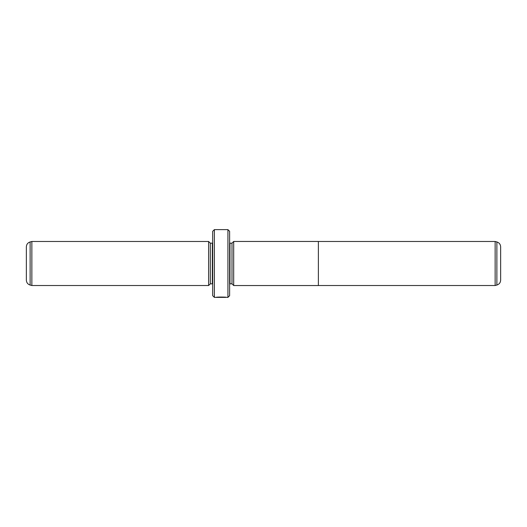 <?xml version="1.0" encoding="UTF-8"?>
<svg xmlns="http://www.w3.org/2000/svg" width="527" height="527" viewBox="0 0 527 527"><rect width="100%" height="100%" fill="white"/><g stroke="black" fill="none" stroke-linecap="round" stroke-linejoin="round"><path stroke-width="0.79" d="M495.136 285.522L496.882 285.054L496.882 241.946L495.136 241.478L495.136 285.522L318.38 285.522L318.38 241.458L233.685 241.458L233.685 285.542L318.38 285.542M496.882 241.946C499.247 242.736 500.498 244.37 500.65 246.853L500.65 280.147C500.498 282.63 499.247 284.264 496.882 285.054M225.721 297.248L225.708 297.38C225.984 297.254 218.817 296.971 217.322 297.353L215.945 297.38C216.268 296.885 227.157 297.024 226.808 297.38L227.927 297.38L227.927 229.62L214.377 229.62L214.377 297.38L212.684 295.687L212.684 231.313L214.377 229.62M231.992 243.171L229.963 243.171L229.963 283.829L231.992 283.829L231.992 243.171L233.685 241.478M208.62 285.522L208.62 241.478L31.864 241.478L31.864 285.522L208.62 285.522L210.313 283.829L210.313 243.171L208.62 241.478M30.118 285.054C27.753 284.264 26.502 282.63 26.35 280.147L26.35 246.853C26.502 244.37 27.753 242.736 30.118 241.946L30.118 285.054L31.864 285.522M227.927 229.62L229.62 231.313L229.62 295.687L227.927 297.38M210.313 283.829L212.341 283.829L212.341 243.171L212.684 243.138M229.963 243.171L229.62 243.138M231.992 283.829L233.685 285.522M225.708 297.38L214.377 297.38M212.341 283.829L212.684 283.862M212.341 243.171L210.313 243.171M30.118 241.946L31.864 241.478M229.963 283.829L229.62 283.862M495.136 241.478L318.38 241.478"/></g></svg>
